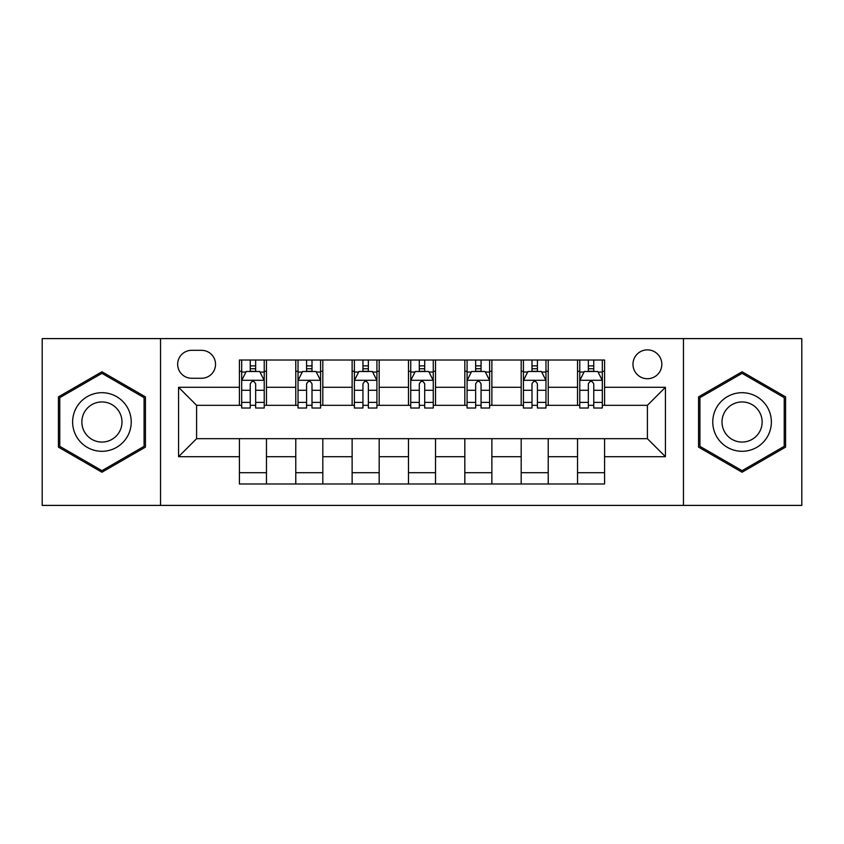 <?xml version="1.0" encoding="UTF-8"?>
<svg xmlns="http://www.w3.org/2000/svg" width="844" height="844" viewBox="0 0 844 844"><rect width="100%" height="100%" fill="white"/><g stroke="black" fill="none" stroke-linecap="round" stroke-linejoin="round"><path stroke-width="1.27" d="M647.401 349.87A14.422 14.422 0 0 0 632.979 364.302A14.422 14.422 0 0 0 647.401 378.724A14.422 14.422 0 0 0 661.823 364.302A14.422 14.422 0 0 0 647.401 349.87M683.461 505.398L801.8 505.398L801.8 338.602L683.461 338.602L683.461 505.398L160.539 505.398L160.539 338.602L42.2 338.602L42.2 505.398L160.539 505.398M191.641 378.27L201.558 378.27A13.979 13.979 0 0 0 215.536 364.302A13.979 13.979 0 0 0 201.558 350.323L191.641 350.323A13.979 13.979 0 0 0 177.662 364.302A13.979 13.979 0 0 0 191.641 378.27M683.461 338.602L160.539 338.602M239.422 456.709L178.569 456.709L178.569 387.291L239.422 387.291L239.422 405.32L196.599 405.32L196.599 438.68L239.422 438.68L239.422 483.981L604.578 483.981L604.578 438.68L647.401 438.68L647.401 405.32L604.578 405.32L604.578 387.291L665.431 387.291L665.431 456.709L604.578 456.709M604.578 387.291L604.578 360.019L239.422 360.019L239.422 387.291M577.528 360.019L577.528 405.32L579.775 405.32M588.342 405.32L593.754 405.32M602.321 405.32L604.578 405.32M577.528 405.32L545.973 405.32M521.181 360.019L521.181 405.32L523.428 405.32M531.994 405.32L537.406 405.32M521.181 405.32L489.615 405.32M464.822 360.019L464.822 405.32L467.08 405.32M475.647 405.32L481.059 405.32M464.822 405.32L433.267 405.32M408.475 360.019L408.475 405.32L410.733 405.32M419.299 405.32L424.701 405.32M408.475 405.32L376.92 405.32M352.127 360.019L352.127 405.32L354.385 405.32M362.941 405.32L368.353 405.32M352.127 405.32L320.572 405.32M295.78 360.019L295.78 405.32L298.027 405.32M306.594 405.32L312.006 405.32M295.78 405.32L264.225 405.32M239.422 405.32L241.679 405.32M250.246 405.32L255.658 405.32M239.422 438.68L266.472 438.68L266.472 483.981M604.578 438.68L266.472 438.68M266.472 360.019L266.472 405.32M239.422 371.286L241.679 371.286M250.246 371.286L255.658 371.286M264.225 371.286L266.472 371.286M239.422 472.714L266.472 472.714M295.78 438.68L295.78 483.981M322.819 360.019L322.819 405.32M295.78 371.286L298.027 371.286M306.594 371.286L312.006 371.286M320.572 371.286L322.819 371.286M322.819 438.68L322.819 483.981M295.78 472.714L322.819 472.714M352.127 438.68L352.127 483.981M379.178 438.68L379.178 483.981M352.127 472.714L379.178 472.714M379.178 360.019L379.178 405.32M352.127 371.286L354.385 371.286M362.941 371.286L368.353 371.286M376.92 371.286L379.178 371.286M408.475 438.68L408.475 483.981M435.525 438.68L435.525 483.981M408.475 472.714L435.525 472.714M435.525 360.019L435.525 405.32M408.475 371.286L410.733 371.286M419.299 371.286L424.701 371.286M433.267 371.286L435.525 371.286M464.822 438.68L464.822 483.981M491.873 438.68L491.873 483.981M464.822 472.714L491.873 472.714M491.873 360.019L491.873 405.32M464.822 371.286L467.08 371.286M475.647 371.286L481.059 371.286M489.615 371.286L491.873 371.286M521.181 438.68L521.181 483.981M548.22 438.68L548.22 483.981M521.181 472.714L548.22 472.714M548.22 360.019L548.22 405.32M521.181 371.286L523.428 371.286M531.994 371.286L537.406 371.286M545.973 371.286L548.22 371.286M577.528 438.68L577.528 483.981M577.528 472.714L604.578 472.714M577.528 371.286L579.775 371.286M588.342 371.286L593.754 371.286M602.321 371.286L604.578 371.286M196.599 405.32L178.569 387.291M196.599 438.68L178.569 456.709M665.431 387.291L647.401 405.32M665.431 456.709L647.401 438.68M101.934 472.229L145.432 447.12L145.432 396.88L101.934 371.771L58.426 396.88L58.426 447.12L101.934 472.229M785.574 396.88L742.066 371.771L698.568 396.88L698.568 447.12L742.066 472.229L785.574 447.12L785.574 396.88M255.658 365.874L250.246 365.874M264.225 402.377L255.658 402.377L255.658 408.021L264.225 408.021L264.225 380.528L259.709 371.508L246.184 371.508L241.679 380.528L241.679 408.021L250.246 408.021L250.246 402.377L241.679 402.377M241.679 380.528L241.679 360.019M264.225 380.528L264.225 360.019M250.246 371.508L250.246 360.019M255.658 360.019L255.658 371.508M255.658 402.377L255.658 383.904C253.854 380.433 252.05 380.433 250.246 383.904L250.246 402.377M312.006 365.874L306.594 365.874M320.572 402.377L312.006 402.377L312.006 408.021L320.572 408.021L320.572 380.528L316.057 371.508L302.542 371.508L298.027 380.528L298.027 408.021L306.594 408.021L306.594 402.377L298.027 402.377M298.027 380.528L298.027 360.019M320.572 380.528L320.572 360.019M306.594 371.508L306.594 360.019M312.006 360.019L312.006 371.508M312.006 402.377L312.006 383.904C310.202 380.433 308.398 380.433 306.594 383.904L306.594 402.377M368.353 365.874L362.941 365.874M376.92 402.377L368.353 402.377L368.353 408.021L376.92 408.021L376.92 380.528L372.415 371.508L358.89 371.508L354.385 380.528L354.385 408.021L362.941 408.021L362.941 402.377L354.385 402.377M354.385 380.528L354.385 360.019M376.92 380.528L376.92 360.019M362.941 371.508L362.941 360.019M368.353 360.019L368.353 371.508M368.353 402.377L368.353 383.904C366.549 380.433 364.756 380.433 362.941 383.904L362.941 402.377M424.701 365.874L419.299 365.874M433.267 402.377L424.701 402.377L424.701 408.021L433.267 408.021L433.267 380.528L428.763 371.508L415.237 371.508L410.733 380.528L410.733 408.021L419.299 408.021L419.299 402.377L410.733 402.377M410.733 380.528L410.733 360.019M433.267 380.528L433.267 360.019M419.299 371.508L419.299 360.019M424.701 360.019L424.701 371.508M424.701 402.377L424.701 383.904C422.907 380.433 421.103 380.433 419.299 383.904L419.299 402.377M481.059 365.874L475.647 365.874M489.615 402.377L481.059 402.377L481.059 408.021L489.615 408.021L489.615 380.528L485.11 371.508L471.585 371.508L467.08 380.528L467.08 408.021L475.647 408.021L475.647 402.377L467.08 402.377M467.08 380.528L467.08 360.019M489.615 380.528L489.615 360.019M475.647 371.508L475.647 360.019M481.059 360.019L481.059 371.508M481.059 402.377L481.059 383.904C479.255 380.433 477.451 380.433 475.647 383.904L475.647 402.377M127.307 407.346A29.297 29.297 0 0 0 87.28 396.627A29.297 29.297 0 0 0 76.551 436.654A29.297 29.297 0 0 0 116.577 447.373A29.297 29.297 0 0 0 127.307 407.346M119.299 411.967A20.056 20.056 0 0 0 91.901 404.624A20.056 20.056 0 0 0 84.558 432.033A20.056 20.056 0 0 0 111.957 439.376A20.056 20.056 0 0 0 119.299 411.967M101.934 470.667L59.776 446.339L59.776 397.661L101.934 373.333L144.081 397.661L144.081 446.339L101.934 470.667M742.066 451.297A29.297 29.297 0 0 0 771.374 422A29.297 29.297 0 0 0 742.066 392.703A29.297 29.297 0 0 0 712.769 422A29.297 29.297 0 0 0 742.066 451.297M742.066 442.056A20.056 20.056 0 0 0 762.132 422A20.056 20.056 0 0 0 742.066 401.944A20.056 20.056 0 0 0 722.01 422A20.056 20.056 0 0 0 742.066 442.056M699.919 397.661L742.066 373.333L784.224 397.661L784.224 446.339L742.066 470.667L699.919 446.339L699.919 397.661M537.406 365.874L531.994 365.874M545.973 402.377L537.406 402.377L537.406 408.021L545.973 408.021L545.973 380.528L541.458 371.508L527.943 371.508L523.428 380.528L523.428 408.021L531.994 408.021L531.994 402.377L523.428 402.377M523.428 380.528L523.428 360.019M545.973 380.528L545.973 360.019M531.994 371.508L531.994 360.019M537.406 360.019L537.406 371.508M537.406 402.377L537.406 383.904C535.602 380.433 533.798 380.433 531.994 383.904L531.994 402.377M593.754 365.874L588.342 365.874M602.321 402.377L593.754 402.377L593.754 408.021L602.321 408.021L602.321 380.528L597.816 371.508L584.291 371.508L579.775 380.528L579.775 408.021L588.342 408.021L588.342 402.377L579.775 402.377M579.775 380.528L579.775 360.019M602.321 380.528L602.321 360.019M588.342 371.508L588.342 360.019M593.754 360.019L593.754 371.508M593.754 402.377L593.754 383.904C591.95 380.433 590.156 380.433 588.342 383.904L588.342 402.377M295.78 456.709L266.472 456.709M295.78 387.291L266.472 387.291M352.127 387.291L322.819 387.291M352.127 456.709L322.819 456.709M408.475 387.291L379.178 387.291M408.475 456.709L379.178 456.709M464.822 387.291L435.525 387.291M464.822 456.709L435.525 456.709M521.181 387.291L491.873 387.291M521.181 456.709L491.873 456.709M577.528 387.291L548.22 387.291M577.528 456.709L548.22 456.709M264.109 380.296L241.795 380.296M241.679 372.056L245.92 372.056M259.984 372.056L264.225 372.056M250.246 390.287L241.679 390.287M264.225 390.287L255.658 390.287M255.658 368.744L250.246 368.744M320.456 380.296L298.143 380.296M298.027 372.056L302.268 372.056M316.331 372.056L320.572 372.056M306.594 390.287L298.027 390.287M320.572 390.287L312.006 390.287M312.006 368.744L306.594 368.744M376.804 380.296L354.491 380.296M354.385 372.056L358.616 372.056M372.679 372.056L376.92 372.056M362.941 390.287L354.385 390.287M376.92 390.287L368.353 390.287M368.353 368.744L362.941 368.744M433.162 380.296L410.838 380.296M410.733 372.056L414.963 372.056M429.037 372.056L433.267 372.056M419.299 390.287L410.733 390.287M433.267 390.287L424.701 390.287M424.701 368.744L419.299 368.744M489.509 380.296L467.196 380.296M467.08 372.056L471.321 372.056M485.384 372.056L489.615 372.056M475.647 390.287L467.08 390.287M489.615 390.287L481.059 390.287M481.059 368.744L475.647 368.744M545.857 380.296L523.544 380.296M523.428 372.056L527.669 372.056M541.732 372.056L545.973 372.056M531.994 390.287L523.428 390.287M545.973 390.287L537.406 390.287M537.406 368.744L531.994 368.744M602.205 380.296L579.891 380.296M579.775 372.056L584.016 372.056M598.079 372.056L602.321 372.056M588.342 390.287L579.775 390.287M602.321 390.287L593.754 390.287M593.754 368.744L588.342 368.744"/></g></svg>
